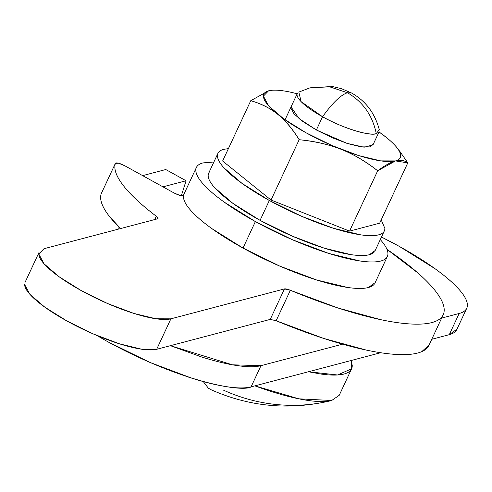 <?xml version="1.0" encoding="UTF-8"?>
<svg xmlns="http://www.w3.org/2000/svg" width="492" height="492" viewBox="0 0 492 492"><rect width="100%" height="100%" fill="white"/><g stroke="black" fill="none" stroke-linecap="round" stroke-linejoin="round"><path stroke-width="0.74" d="M457.025 329.093L449.282 334.671L459.165 313.478L441.65 318.09L459.165 313.478C464.694 312.02 467.443 309.197 467.4 305.003C467.357 300.815 464.534 295.569 458.925 289.284C453.31 282.992 445.346 276.135 435.02 268.706L399.338 246.412L381.478 237.039A120.392 28.702 -155 0 1 399.338 246.412A120.392 28.702 -155 0 1 466.908 307.863A120.392 28.702 -155 0 1 459.165 313.478L449.282 334.671L431.767 339.283L449.282 334.671A120.392 28.702 25 0 0 457.025 329.056M251.098 386.86L260.981 365.667L342.567 344.179L260.981 365.667L232.433 364.812L170.417 345.679L201.738 357.014C215.17 361.239 227.021 364.105 237.285 365.605C247.55 367.1 255.453 367.124 260.981 365.667L251.098 386.86L380.679 352.733L251.098 386.86C242.974 392.327 183.559 383.127 107.828 341.768L149.869 362.395L191.855 378.207C205.287 382.432 217.138 385.298 227.402 386.798C237.667 388.293 245.57 388.317 251.098 386.86M96.69 335.403L107.828 341.768L96.666 335.39M165.767 169.537L142.643 175.632L165.767 169.537L186.074 180.755L162.957 186.843L186.074 180.755L181.327 195.785L186.074 180.755L165.767 169.537M118.806 229.02A24.077 22.478 75.2 0 1 119.015 227.052M118.99 227.027L118.763 229.032M376.282 133.652C372.536 115.448 362.936 101.813 347.469 92.754C340.845 94.864 332.537 102.859 322.555 116.745C340.698 127.33 370.248 136.628 376.282 133.652A45.147 10.762 -155 0 1 322.555 116.745L316.381 129.986L322.555 116.745C332.531 102.865 340.839 94.87 347.469 92.754L351.589 93.025L347.469 92.754L329.191 86.672L309.935 87.853L329.191 86.672L347.469 92.754C362.942 101.826 372.549 115.454 376.282 133.652L379.258 129.581C374.812 113.043 365.587 100.86 351.589 93.025L341.393 88.64L332.955 86.66L310.083 87.816M223.214 390.027A183.098 170.933 75.2 0 0 331.663 400.5A120.392 28.702 -155 0 1 254.905 385.857L298.779 398.815L331.663 400.5L339.228 395.304L351.577 368.816L337.53 374.978L308.453 371.755L320.317 373.945C330.581 375.445 338.484 375.47 344.013 374.012C349.548 372.555 352.29 369.732 352.247 365.538L351.091 360.525M203.313 381.583L208.3 388.127L210.81 389.615C249.61 406.909 289.806 410.556 331.411 400.568M300.126 91.592L309.935 87.853L298.822 92.072L301.129 101.647L322.555 116.745A45.147 10.762 -155 0 1 297.623 93.006M351.079 360.531L351.577 368.816M211.13 389.762L208.3 388.127L203.276 381.577M187.606 376.841L191.339 378.041M383.662 231.984A91.801 21.882 -155 0 1 269.333 200.478L260.065 220.342A91.801 21.882 25 0 0 374.394 251.855M372.942 144.949L364.111 147.206L346.885 143.332L316.381 129.986L299.173 118.707L291.043 106.93M386.374 137.471L379.012 131.936A75.245 17.94 -155 0 1 386.343 137.446A75.245 17.94 -155 0 1 397.062 147.846A75.245 17.94 -155 0 1 395.494 160.915L380.685 160.878L358.465 155.509L332.223 145.626L305.95 132.735L283.65 118.8L268.712 105.94L263.411 96.118L268.558 90.823L250.748 100.7C261.006 103.541 269.979 108.055 277.666 114.255C285.483 120.522 292.648 129.009 299.161 139.716C314.548 141.13 328.527 144.328 341.104 149.31C353.65 154.26 365.845 161.419 377.684 170.798L395.494 160.915A75.245 17.94 -155 0 1 305.95 132.735A75.245 17.94 -155 0 1 268.558 90.823C273.22 89.593 280.397 90.018 290.102 92.084L297.18 93.775A75.245 17.94 -155 0 0 273.681 90.171A75.245 17.94 -155 0 0 268.558 90.823L268.491 90.835M386.318 137.422L386.343 137.446C393.834 143.48 398.397 148.596 400.027 152.791C401.663 156.979 400.15 159.691 395.494 160.915C400.525 159.746 404.627 160.398 407.794 162.87L399.996 151.61M208.171 175.669C208.202 178.867 210.355 182.858 214.635 187.655L232.857 203.344L260.065 220.342L292.119 236.068L324.136 248.128L351.239 254.678C359.068 255.822 365.089 255.834 369.308 254.727L375.212 250.471M291.19 106.623L290.858 108.019L294.038 113.91L302.998 121.629L316.381 129.986L332.143 137.723L347.893 143.652L361.22 146.874L370.107 146.899L373.194 143.719M272.144 90.239L268.558 90.823M381.214 219.869L384.855 228.399C384.885 231.591 382.794 233.743 378.576 234.856C374.357 235.969 368.33 235.951 360.507 234.807L333.398 228.257L301.381 216.203L269.333 200.478L242.119 183.473L223.897 167.784C219.623 162.993 217.464 158.996 217.433 155.798C217.403 152.606 219.493 150.447 223.712 149.34L228.405 148.615M271.03 200.029L349.554 231.111L379.664 223.183L407.794 162.87L395.494 160.915C390.839 162.145 384.898 165.435 377.678 170.798L349.554 231.111L271.03 200.029L222.624 161.013L271.03 200.029L299.161 139.716L271.03 200.029M209.364 172.077A91.801 21.882 25 0 0 260.065 220.342L269.333 200.478A91.801 21.882 -155 0 1 218.626 152.206M250.748 100.7L222.624 161.013L250.748 100.7C261.215 103.72 270.188 108.24 277.666 114.255C285.169 120.294 292.334 128.781 299.161 139.716C314.991 141.321 328.976 144.519 341.104 149.31C353.274 154.119 365.47 161.284 377.678 170.798L349.554 231.111L379.664 223.183L407.794 162.87M386.571 257.74A105.343 25.117 -155 0 1 255.373 221.578L243.017 248.073A105.343 25.117 25 0 0 374.215 284.235M183.467 196.806C183.504 200.472 185.976 205.059 190.884 210.558C195.791 216.062 202.759 222.064 211.794 228.565L243.017 248.073L279.8 266.117L316.541 279.954L347.647 287.469C356.626 288.779 363.539 288.804 368.379 287.525L375.156 282.648M380.285 239.598L380.525 239.862C385.433 245.367 387.905 249.954 387.942 253.62C387.979 257.285 385.574 259.758 380.734 261.037C375.894 262.31 368.982 262.291 359.996 260.981L328.896 253.46L292.156 239.629L255.373 221.578L224.149 202.071C215.115 195.57 208.147 189.574 203.233 184.07C198.325 178.565 195.853 173.983 195.816 170.312C195.779 166.647 198.184 164.174 203.024 162.901L213.891 161.997M184.838 192.686A105.343 25.117 25 0 0 243.017 248.073L255.373 221.578A105.343 25.117 -155 0 1 197.187 166.191M24.6 284.382A75.245 17.94 25 0 0 67.14 321.11A75.245 17.94 25 0 0 156.684 349.295L170.89 318.828A75.245 17.94 -155 0 1 81.346 290.649A75.245 17.94 -155 0 1 38.806 253.915M43.954 248.731L157.52 218.829L43.954 248.731L38.806 254.026L44.102 263.853L59.04 276.713L81.346 290.649L107.619 303.539L133.861 313.416L156.081 318.791L170.89 318.828L156.684 349.295L270.243 319.388L284.45 288.921L290.348 290.268L276.141 320.735A180.589 43.05 25 0 0 428.501 346.165M154.765 219.549L156.302 216.246L157.987 218.503L157.52 218.829A7.521 1.796 -155 0 0 156.302 216.246A180.589 43.05 -155 0 1 115.386 163.35L101.18 193.811A180.589 43.05 25 0 0 120.571 228.552L109.126 216.025C102.022 206.843 99.372 199.438 101.18 193.811L115.386 163.35C113.578 168.971 116.229 176.376 123.332 185.558C130.435 194.746 141.425 204.973 156.302 216.246L154.765 219.549M115.405 163.289A7.521 1.796 -155 0 1 124.833 165.792L174.125 193.012L124.833 165.792L118.633 163.246L115.386 163.35M101.223 193.719A7.521 1.796 25 0 0 101.198 193.756L115.405 163.301M183.584 195.404L180.41 195.582L174.125 193.012C179.279 195.582 182.427 196.376 183.584 195.404L183.553 195.508M386.964 249.352A180.589 43.05 -155 0 1 442.708 315.698A180.589 43.05 -155 0 1 290.348 290.268L276.141 320.735L270.243 319.388L284.45 288.921L170.89 318.828L284.45 288.921A7.521 1.796 -155 0 1 290.348 290.268L337.979 307.992L380.488 319.615C393.465 322.371 404.688 323.871 414.147 324.136C423.612 324.394 430.9 323.398 436.017 321.147C441.133 318.89 443.852 315.483 444.171 310.913C444.491 306.344 442.4 300.815 437.905 294.327C433.403 287.845 426.687 280.686 417.757 272.851L386.976 249.364M24.6 284.493L29.895 294.321L44.834 307.18L67.14 321.11L93.412 334L119.654 343.883L141.874 349.252L156.684 349.295L270.243 319.388M276.117 320.722L323.773 338.453L366.282 350.083C379.258 352.832 390.482 354.338 399.941 354.597C409.406 354.861 416.693 353.865 421.81 351.608L429.147 344.898M466.73 308.281L456.847 329.474M372.868 145.115L379.123 131.702M297.285 93.541L285.046 119.796M384.344 230.896L375.076 250.76M399.627 151.124L397.634 148.584M217.944 153.301L208.682 173.172M387.352 256.486L375.002 282.98M196.406 167.446L184.051 193.94M183.897 194.272L183.184 195.798M39.225 251.978L25.018 282.445M443.194 314.775L428.987 345.243"/></g></svg>
